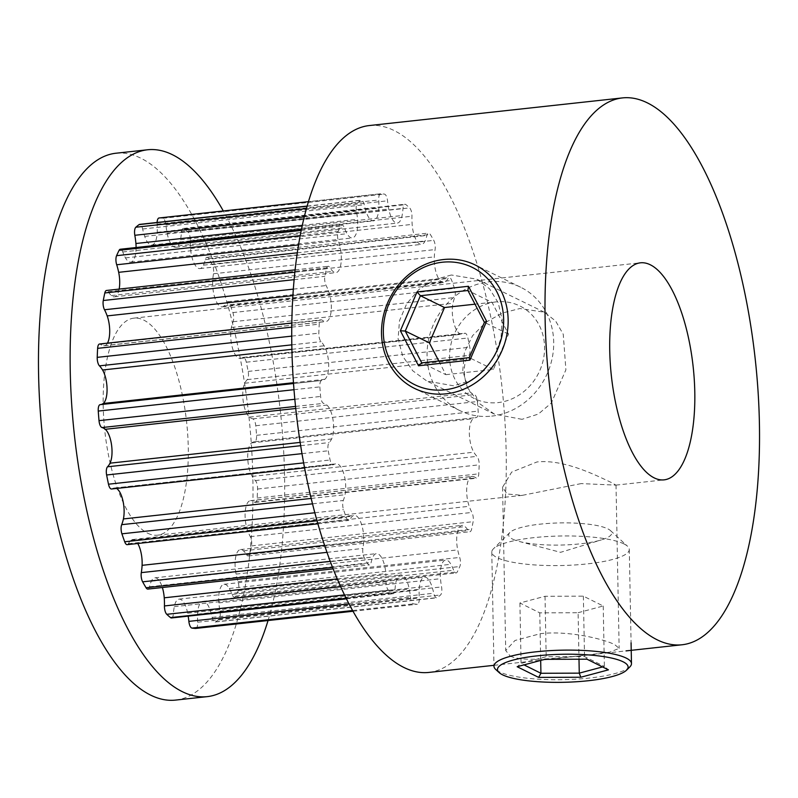<?xml version="1.0" encoding="UTF-8"?>
<svg xmlns="http://www.w3.org/2000/svg" width="798" height="798" viewBox="0 0 798 798"><rect width="100%" height="100%" fill="white"/><g stroke="black" fill="none" stroke-linecap="round" stroke-linejoin="round"><path stroke-width="0.6" stroke-dasharray="3.99 2.99" d="M451.359 275.001L434.312 279.689L418.83 289.574L406.741 303.679L399.509 320.646L398.092 338.821L402.731 356.177L412.766 370.801L426.92 381.075L453.483 385.793L470.052 380.865L484.276 370.382L494.9 355.539L501.024 338.043L502.161 319.749L498.201 302.711L489.493 288.736L476.785 279.16L451.359 275.001M522.012 419.329L494.401 414.102L479.179 403.379L468.067 388.417L462.77 370.661L464.406 352.307L472.566 335.719L485.763 322.382L502.191 313.085L519.887 308.537L544.276 312.188L555.608 320.996L563.248 334.272L565.892 369.833L551.328 403.05L538.351 414.052L522.012 419.329M581.144 483.598L522.391 495.329L507.099 494.012L502.57 487.229L511.668 472.087L536.934 461.972C565.353 458.84 599.797 477.314 611.567 482.6L615.886 485.124L581.144 483.598M510.211 656.006C521.423 662.051 556.615 658.39 584.435 655.338L609.732 652.156L619.148 648.355L614.679 644.594C603.478 638.909 567.947 630.36 540.236 633.712L514.989 640.485L505.713 650.54L510.211 656.006M472.725 476.456A34.384 12.958 -96.2 0 1 474.581 477.044A34.384 12.958 -96.2 0 1 475.967 477.892A6.873 2.594 83.8 0 0 476.855 478.182A6.873 2.594 83.8 0 0 478.77 473.842A206.293 77.755 83.8 0 0 479.179 464.835A6.873 2.594 83.8 0 0 476.945 456.356A34.384 12.958 -96.2 0 1 473.832 452.207A19.082 7.192 -96.2 0 1 469.334 433.414A19.082 7.192 -96.2 0 1 473.184 418.711A34.384 12.958 -96.2 0 1 475.907 417.583A34.384 12.958 -96.2 0 1 476.197 417.554A6.873 2.594 83.8 0 0 476.256 417.554A6.873 2.594 83.8 0 0 478.142 411.12A206.293 77.755 83.8 0 0 477.384 401.544A6.873 2.594 83.8 0 0 474.64 394.741A6.873 2.594 83.8 0 0 474.361 394.641A34.384 12.958 -96.2 0 1 471.129 392.915A19.082 7.192 -96.2 0 1 464.845 377.264A19.082 7.192 -96.2 0 1 466.381 359.03A34.384 12.958 -96.2 0 1 468.875 355.409A6.873 2.594 83.8 0 0 469.773 347.22A206.293 77.755 83.8 0 0 467.907 338.003A6.873 2.594 83.8 0 0 465.483 333.315A6.873 2.594 83.8 0 0 464.865 333.195A6.873 2.594 83.8 0 0 464.406 333.365A34.384 12.958 -96.2 0 1 462.132 334.192A34.384 12.958 -96.2 0 1 461.364 334.212A19.082 7.192 -96.2 0 1 453.912 323.24A19.082 7.192 -96.2 0 1 452.985 303.27A34.384 12.958 -96.2 0 1 454.71 297.524A6.873 2.594 83.8 0 0 454.481 288.377A206.293 77.755 83.8 0 0 451.698 280.427A6.873 2.594 83.8 0 0 449.813 277.664A6.873 2.594 83.8 0 0 449.194 277.544A6.873 2.594 83.8 0 0 448.057 278.502A34.384 12.958 -96.2 0 1 445.493 281.854A19.082 7.192 -96.2 0 1 443.758 282.662A19.082 7.192 -96.2 0 1 434.302 256.876A34.384 12.958 -96.2 0 1 435.09 249.575A6.873 2.594 83.8 0 0 433.753 240.368A206.293 77.755 83.8 0 0 430.322 234.462A6.873 2.594 83.8 0 0 429.144 233.235A6.873 2.594 83.8 0 0 428.536 233.106A6.873 2.594 83.8 0 0 426.9 235.44A34.384 12.958 -96.2 0 1 425.075 240.966A19.082 7.192 -96.2 0 1 421.544 244.378A19.082 7.192 -96.2 0 1 412.157 224.388A34.384 12.958 -96.2 0 1 411.948 216.248A6.873 2.594 83.8 0 0 409.623 207.889A206.293 77.755 83.8 0 0 405.883 204.597A6.873 2.594 83.8 0 0 405.524 204.368A6.873 2.594 83.8 0 0 404.905 204.248A6.873 2.594 83.8 0 0 403.01 208.388A34.384 12.958 -96.2 0 1 402.102 215.54A19.082 7.192 -96.2 0 1 397.334 223.071A19.082 7.192 -96.2 0 1 388.736 208.996A34.384 12.958 -96.2 0 1 387.529 200.817A6.873 2.594 83.8 0 0 384.806 194.233A6.873 2.594 83.8 0 0 384.446 194.114A206.293 77.755 83.8 0 0 380.766 193.774A6.873 2.594 83.8 0 0 380.636 193.774A6.873 2.594 83.8 0 0 378.731 199.999A34.384 12.958 -96.2 0 1 378.821 208.079A19.082 7.192 -96.2 0 1 373.484 220.856A19.082 7.192 -96.2 0 1 366.312 212.208A34.384 12.958 -96.2 0 1 364.237 204.777A6.873 2.594 83.8 0 0 361.853 200.298A6.873 2.594 83.8 0 0 361.235 200.178A6.873 2.594 83.8 0 0 360.706 200.398A206.293 77.755 83.8 0 0 357.444 203.031A6.873 2.594 83.8 0 0 356.427 211.081A34.384 12.958 -96.2 0 1 357.524 219.3A19.082 7.192 -96.2 0 1 352.337 237.934A19.082 7.192 -96.2 0 1 347.09 233.704A34.384 12.958 -96.2 0 1 344.347 227.759A6.873 2.594 83.8 0 0 342.522 225.166A6.873 2.594 83.8 0 0 341.903 225.046A6.873 2.594 83.8 0 0 340.706 226.123A206.293 77.755 83.8 0 0 338.182 231.47A6.873 2.594 83.8 0 0 338.302 240.567A34.384 12.958 -96.2 0 1 340.287 248.118A19.082 7.192 -96.2 0 1 335.958 272.627A19.082 7.192 -96.2 0 1 332.946 271.38A34.384 12.958 -96.2 0 1 329.803 267.5A6.873 2.594 83.8 0 0 328.706 266.392A6.873 2.594 83.8 0 0 328.088 266.273A6.873 2.594 83.8 0 0 326.422 268.766A206.293 77.755 83.8 0 0 324.876 276.317A6.873 2.594 83.8 0 0 326.113 285.554A34.384 12.958 -96.2 0 1 328.786 291.709A19.082 7.192 -96.2 0 1 331.15 311.011A19.082 7.192 -96.2 0 1 325.953 321.554A19.082 7.192 -96.2 0 1 325.275 321.544A34.384 12.958 -96.2 0 1 322.033 320.108A6.873 2.594 83.8 0 0 321.764 319.938A6.873 2.594 83.8 0 0 321.145 319.818A6.873 2.594 83.8 0 0 319.23 324.158A206.293 77.755 83.8 0 0 318.821 333.165A6.873 2.594 83.8 0 0 321.055 341.644A34.384 12.958 -96.2 0 1 324.168 345.793A19.082 7.192 -96.2 0 1 328.666 364.586A19.082 7.192 -96.2 0 1 324.816 379.289A34.384 12.958 -96.2 0 1 322.093 380.417A34.384 12.958 -96.2 0 1 321.803 380.447A6.873 2.594 83.8 0 0 321.744 380.447A6.873 2.594 83.8 0 0 319.858 386.88A206.293 77.755 83.8 0 0 320.616 396.456A6.873 2.594 83.8 0 0 323.639 403.359A34.384 12.958 -96.2 0 1 325.005 403.848A34.384 12.958 -96.2 0 1 326.871 405.085A19.082 7.192 -96.2 0 1 333.155 420.736A19.082 7.192 -96.2 0 1 331.619 438.97A34.384 12.958 -96.2 0 1 329.125 442.591A6.873 2.594 83.8 0 0 328.227 450.78A206.293 77.755 83.8 0 0 330.093 459.997A6.873 2.594 83.8 0 0 333.135 464.805A6.873 2.594 83.8 0 0 333.594 464.636A34.384 12.958 -96.2 0 1 335.868 463.808A34.384 12.958 -96.2 0 1 336.636 463.788A19.082 7.192 -96.2 0 1 337.923 464.137A19.082 7.192 -96.2 0 1 345.015 494.73A34.384 12.958 -96.2 0 1 343.29 500.476A6.873 2.594 83.8 0 0 343.519 509.623A206.293 77.755 83.8 0 0 346.302 517.573A6.873 2.594 83.8 0 0 348.806 520.456A6.873 2.594 83.8 0 0 349.943 519.498A34.384 12.958 -96.2 0 1 352.507 516.146A19.082 7.192 -96.2 0 1 354.242 515.338A19.082 7.192 -96.2 0 1 355.958 515.678A19.082 7.192 -96.2 0 1 363.698 541.124A34.384 12.958 -96.2 0 1 362.91 548.425A6.873 2.594 83.8 0 0 364.247 557.632A206.293 77.755 83.8 0 0 367.679 563.538A6.873 2.594 83.8 0 0 369.464 564.894A6.873 2.594 83.8 0 0 371.1 562.56A34.384 12.958 -96.2 0 1 372.925 557.034A19.082 7.192 -96.2 0 1 376.457 553.622A19.082 7.192 -96.2 0 1 378.172 553.962A19.082 7.192 -96.2 0 1 385.843 573.612A34.384 12.958 -96.2 0 1 386.052 581.752A6.873 2.594 83.8 0 0 388.377 590.111A206.293 77.755 83.8 0 0 392.117 593.403A6.873 2.594 83.8 0 0 393.095 593.752A6.873 2.594 83.8 0 0 394.99 589.612A34.384 12.958 -96.2 0 1 395.898 582.46A19.082 7.192 -96.2 0 1 400.666 574.929A19.082 7.192 -96.2 0 1 402.382 575.258A19.082 7.192 -96.2 0 1 409.264 589.004A34.384 12.958 -96.2 0 1 410.471 597.183A6.873 2.594 83.8 0 0 413.554 603.886A206.293 77.755 83.8 0 0 417.234 604.226A6.873 2.594 83.8 0 0 417.364 604.226A6.873 2.594 83.8 0 0 419.269 598.001A34.384 12.958 -96.2 0 1 419.179 589.922A19.082 7.192 -96.2 0 1 424.516 577.144A19.082 7.192 -96.2 0 1 426.232 577.483A19.082 7.192 -96.2 0 1 431.688 585.792A34.384 12.958 -96.2 0 1 433.763 593.223A6.873 2.594 83.8 0 0 436.765 597.822A6.873 2.594 83.8 0 0 437.294 597.602A206.293 77.755 83.8 0 0 440.556 594.969A6.873 2.594 83.8 0 0 441.573 586.919A34.384 12.958 -96.2 0 1 440.476 578.7A19.082 7.192 -96.2 0 1 445.663 560.066A19.082 7.192 -96.2 0 1 447.379 560.405A19.082 7.192 -96.2 0 1 450.91 564.296A34.384 12.958 -96.2 0 1 453.653 570.241A6.873 2.594 83.8 0 0 456.097 572.954A6.873 2.594 83.8 0 0 457.294 571.877A206.293 77.755 83.8 0 0 459.818 566.53A6.873 2.594 83.8 0 0 459.698 557.433A34.384 12.958 -96.2 0 1 457.713 549.882A19.082 7.192 -96.2 0 1 462.042 525.373A19.082 7.192 -96.2 0 1 463.758 525.712A19.082 7.192 -96.2 0 1 465.054 526.62A34.384 12.958 -96.2 0 1 468.197 530.5A6.873 2.594 83.8 0 0 469.912 531.727A6.873 2.594 83.8 0 0 471.578 529.234A206.293 77.755 83.8 0 0 473.124 521.683A6.873 2.594 83.8 0 0 471.887 512.446A34.384 12.958 -96.2 0 1 469.214 506.291A19.082 7.192 -96.2 0 1 466.85 486.989A19.082 7.192 -96.2 0 1 472.047 476.446A19.082 7.192 -96.2 0 1 472.725 476.456L251.121 500.655A34.384 12.958 -96.2 0 1 252.976 501.244A34.384 12.958 -96.2 0 1 254.353 502.092A6.873 2.594 83.8 0 0 255.25 502.381A6.873 2.594 83.8 0 0 257.165 498.042A206.293 77.755 83.8 0 0 257.574 489.034A6.873 2.594 83.8 0 0 255.33 480.556A34.384 12.958 -96.2 0 1 252.228 476.406A19.082 7.192 -96.2 0 1 247.729 457.613A19.082 7.192 -96.2 0 1 251.579 442.91A34.384 12.958 -96.2 0 1 254.303 441.783A34.384 12.958 -96.2 0 1 254.592 441.763A6.873 2.594 83.8 0 0 254.652 441.753A6.873 2.594 83.8 0 0 256.537 435.329A206.293 77.755 83.8 0 0 255.779 425.743A6.873 2.594 83.8 0 0 253.036 418.95A6.873 2.594 83.8 0 0 252.757 418.85A34.384 12.958 -96.2 0 1 249.515 417.115A19.082 7.192 -96.2 0 1 243.24 401.464A19.082 7.192 -96.2 0 1 244.777 383.23A34.384 12.958 -96.2 0 1 247.27 379.609A6.873 2.594 83.8 0 0 248.168 371.419A206.293 77.755 83.8 0 0 246.303 362.202A6.873 2.594 83.8 0 0 243.879 357.524A6.873 2.594 83.8 0 0 243.26 357.394A6.873 2.594 83.8 0 0 242.801 357.564A34.384 12.958 -96.2 0 1 240.527 358.392A34.384 12.958 -96.2 0 1 239.759 358.412A19.082 7.192 -96.2 0 1 232.308 347.439A19.082 7.192 -96.2 0 1 231.38 327.469A34.384 12.958 -96.2 0 1 233.106 321.724A6.873 2.594 83.8 0 0 232.876 312.577A206.293 77.755 83.8 0 0 230.093 304.627A6.873 2.594 83.8 0 0 228.208 301.863A6.873 2.594 83.8 0 0 227.59 301.744A6.873 2.594 83.8 0 0 226.452 302.711A34.384 12.958 -96.2 0 1 223.889 306.053A19.082 7.192 -96.2 0 1 222.153 306.861A19.082 7.192 -96.2 0 1 212.697 281.076A34.384 12.958 -96.2 0 1 213.485 273.774A6.873 2.594 83.8 0 0 212.148 264.567A206.293 77.755 83.8 0 0 208.717 258.662A6.873 2.594 83.8 0 0 207.54 257.435A6.873 2.594 83.8 0 0 206.931 257.315A6.873 2.594 83.8 0 0 205.295 259.649A34.384 12.958 -96.2 0 1 203.46 265.165A19.082 7.192 -96.2 0 1 199.939 268.577A19.082 7.192 -96.2 0 1 190.552 248.597A34.384 12.958 -96.2 0 1 190.343 240.457A6.873 2.594 83.8 0 0 188.019 232.088A206.293 77.755 83.8 0 0 184.278 228.807A6.873 2.594 83.8 0 0 183.919 228.567A6.873 2.594 83.8 0 0 183.301 228.447A6.873 2.594 83.8 0 0 181.405 232.597A34.384 12.958 -96.2 0 1 180.488 239.739A19.082 7.192 -96.2 0 1 175.72 247.28A19.082 7.192 -96.2 0 1 167.131 233.206A34.384 12.958 -96.2 0 1 165.924 225.016A6.873 2.594 83.8 0 0 163.201 218.433A6.873 2.594 83.8 0 0 162.842 218.313A206.293 77.755 83.8 0 0 159.161 217.974M157.106 222.472A6.873 2.594 83.8 0 0 157.116 224.198A34.384 12.958 -96.2 0 1 157.216 232.278A19.082 7.192 -96.2 0 1 151.879 245.056A19.082 7.192 -96.2 0 1 144.707 236.407A34.384 12.958 -96.2 0 1 142.633 228.986A6.873 2.594 83.8 0 0 140.249 224.507A6.873 2.594 83.8 0 0 139.63 224.388M195.899 628.405A6.873 2.594 83.8 0 0 197.665 622.211A34.384 12.958 -96.2 0 1 197.575 614.121A19.082 7.192 -96.2 0 1 202.911 601.343A19.082 7.192 -96.2 0 1 204.627 601.682A19.082 7.192 -96.2 0 1 210.083 609.991A34.384 12.958 -96.2 0 1 212.158 617.423A6.873 2.594 83.8 0 0 215.161 622.021A6.873 2.594 83.8 0 0 215.689 621.812A206.293 77.755 83.8 0 0 218.951 619.168A6.873 2.594 83.8 0 0 219.969 611.118A34.384 12.958 -96.2 0 1 218.871 602.899A19.082 7.192 -96.2 0 1 224.058 584.276A19.082 7.192 -96.2 0 1 225.774 584.605A19.082 7.192 -96.2 0 1 229.305 588.495A34.384 12.958 -96.2 0 1 232.048 594.44A6.873 2.594 83.8 0 0 234.492 597.153A6.873 2.594 83.8 0 0 235.689 596.086A206.293 77.755 83.8 0 0 238.213 590.729A6.873 2.594 83.8 0 0 238.093 581.642A34.384 12.958 -96.2 0 1 236.108 574.081A19.082 7.192 -96.2 0 1 240.437 549.573A19.082 7.192 -96.2 0 1 242.153 549.912A19.082 7.192 -96.2 0 1 243.45 550.829A34.384 12.958 -96.2 0 1 246.592 554.71A6.873 2.594 83.8 0 0 248.308 555.937A6.873 2.594 83.8 0 0 249.974 553.443A206.293 77.755 83.8 0 0 251.52 545.892A6.873 2.594 83.8 0 0 250.283 536.645A34.384 12.958 -96.2 0 1 247.609 530.5A19.082 7.192 -96.2 0 1 245.245 511.199A19.082 7.192 -96.2 0 1 250.442 500.645A19.082 7.192 -96.2 0 1 251.121 500.655M171.49 617.961A6.873 2.594 83.8 0 0 173.385 613.812A34.384 12.958 -96.2 0 1 174.293 606.66A19.082 7.192 -96.2 0 1 179.061 599.128A19.082 7.192 -96.2 0 1 180.777 599.468A19.082 7.192 -96.2 0 1 187.66 613.203A34.384 12.958 -96.2 0 1 188.188 616.136M111.53 489.004A6.873 2.594 83.8 0 0 111.989 488.845A34.384 12.958 -96.2 0 1 114.264 488.017A34.384 12.958 -96.2 0 1 115.032 487.987A19.082 7.192 -96.2 0 1 116.318 488.336A19.082 7.192 -96.2 0 1 116.548 488.456M127.201 544.655A6.873 2.594 83.8 0 0 128.338 543.697A34.384 12.958 -96.2 0 1 130.902 540.346A19.082 7.192 -96.2 0 1 132.638 539.538A19.082 7.192 -96.2 0 1 134.353 539.877A19.082 7.192 -96.2 0 1 137.745 543.508M147.859 589.094A6.873 2.594 83.8 0 0 149.495 586.759A34.384 12.958 -96.2 0 1 151.321 581.243A19.082 7.192 -96.2 0 1 154.852 577.832A19.082 7.192 -96.2 0 1 156.568 578.161A19.082 7.192 -96.2 0 1 162.363 587.508M119.161 289.085A19.082 7.192 -96.2 0 1 114.353 296.826A19.082 7.192 -96.2 0 1 111.341 295.579A34.384 12.958 -96.2 0 1 108.199 291.699A6.873 2.594 83.8 0 0 107.102 290.592A6.873 2.594 83.8 0 0 106.483 290.472M136.099 247.52A19.082 7.192 -96.2 0 1 130.732 262.133A19.082 7.192 -96.2 0 1 125.486 257.904A34.384 12.958 -96.2 0 1 122.742 251.959A6.873 2.594 83.8 0 0 120.917 249.365A6.873 2.594 83.8 0 0 120.299 249.245M107.471 343.15A19.082 7.192 -96.2 0 1 104.348 345.753A19.082 7.192 -96.2 0 1 103.67 345.743A34.384 12.958 -96.2 0 1 100.428 344.307A6.873 2.594 83.8 0 0 100.159 344.138A6.873 2.594 83.8 0 0 99.541 344.018M147.78 533.254A109.166 41.147 83.8 0 0 157.585 535.179A109.166 41.147 83.8 0 0 187.739 434.89A109.166 41.147 83.8 0 0 143.69 320.068A109.166 41.147 83.8 0 0 133.884 318.143A109.166 41.147 83.8 0 0 103.73 418.431A109.166 41.147 83.8 0 0 147.78 533.254M428.865 672.425A275.051 103.67 83.8 0 0 504.835 419.738A275.051 103.67 83.8 0 0 393.843 130.413A275.051 103.67 83.8 0 0 369.135 125.575M175.6 700.085A275.051 103.67 83.8 0 0 251.57 447.399A275.051 103.67 83.8 0 0 140.578 158.074A275.051 103.67 83.8 0 0 115.87 153.236M268.048 620.535A275.051 103.67 83.8 0 0 223.31 210.961M100.807 404.576A34.384 12.958 -96.2 0 1 100.488 404.626A34.384 12.958 -96.2 0 1 100.199 404.646M496.077 301.893A51.571 46.464 -63.9 0 0 449.593 357.474A51.571 46.464 -63.9 0 0 498.082 402.601A51.571 46.464 -63.9 0 0 544.565 347.03A51.571 46.464 -63.9 0 0 496.077 301.893M491.718 416.117A68.768 61.955 -63.9 0 0 551.917 359.459A68.768 61.955 -63.9 0 0 520.605 287.21A68.768 61.955 -63.9 0 0 489.044 281.834A68.768 61.955 -63.9 0 0 428.835 338.492A68.768 61.955 -63.9 0 0 460.157 410.741A68.768 61.955 -63.9 0 0 491.718 416.117M438.78 360.995L445.873 374.671L421.753 362.871M445.873 374.671L493.354 369.444L508.516 334.133L492.017 302.302L467.907 290.502M492.017 302.302L474.99 304.178M508.516 334.133L484.406 322.332M493.354 369.444L469.244 357.644M629.861 666.889A68.768 14.763 -1.1 0 1 568.824 679.527A68.768 14.763 -1.1 0 1 499.279 671.776A68.768 14.763 -1.1 0 1 495.718 669.462M512.625 539.129A51.571 11.072 178.9 0 0 519.249 541.473A51.571 11.072 178.9 0 0 601.433 539.887A51.571 11.072 178.9 0 0 610.47 530.59A51.571 11.072 178.9 0 0 607.807 528.855A51.571 11.072 178.9 0 0 555.637 523.039A51.571 11.072 178.9 0 0 509.862 532.525A51.571 11.072 178.9 0 0 512.625 539.129M623.986 543.927A68.768 14.763 178.9 0 0 554.44 536.176A68.768 14.763 178.9 0 0 493.403 548.825A68.768 14.763 178.9 0 0 491.787 552.096A68.768 14.763 178.9 0 0 497.084 557.622A68.768 14.763 178.9 0 0 574.171 565.004A68.768 14.763 178.9 0 0 629.283 549.463A68.768 14.763 178.9 0 0 627.537 546.241A68.768 14.763 178.9 0 0 623.986 543.927M578.111 612.714L603.218 606.001L583.368 596.146L545.024 596.276L519.917 602.989L539.767 612.854L578.111 612.714L578.999 659.208M602.54 666.929L604.375 666.43L584.525 656.574L546.181 656.714L521.074 663.427L524.017 664.884M603.218 606.001L604.375 666.43L608.435 669.851M539.767 612.854L540.685 660.425M519.917 602.989L521.074 663.427L517.154 666.719M545.024 596.276L546.181 656.714L544.765 659.338M583.368 596.146L584.525 656.574L586.949 659.188M255.779 425.743L477.384 401.544M246.303 362.202L467.907 338.003M230.093 304.627L451.698 280.427M208.717 258.662L430.322 234.462M165.924 225.016L387.529 200.817M184.278 228.807L405.883 204.597M142.633 228.986L364.237 204.777M218.871 602.899L440.476 578.7M236.108 574.081L457.713 549.882M197.575 614.121L419.179 589.922M174.293 606.66L395.898 582.46M295.539 406.421L323.639 403.359M115.032 487.987L336.636 463.788M130.902 540.346L352.507 516.146M151.321 581.243L372.925 557.034M108.199 291.699L329.803 267.5M122.742 251.959L344.347 227.759M100.428 344.307L322.033 320.108M251.52 545.892L473.124 521.683M249.974 553.443L471.578 529.234M257.165 498.042L478.77 473.842M257.574 489.034L479.179 464.835M256.537 435.329L478.142 411.12M248.168 371.419L469.773 347.22M232.876 312.577L454.481 288.377M212.148 264.567L433.753 240.368M188.019 232.088L409.623 207.889M162.842 218.313L384.446 194.114M380.636 193.774L308.347 201.675L380.766 193.774M218.951 619.168L440.556 594.969M215.689 621.812L437.294 597.602M235.689 596.086L457.294 571.877M238.213 590.729L459.818 566.53M353.075 611.238L417.234 604.226M352.686 610.53L413.554 603.886M346.292 598.4L392.117 593.403M344.566 594.899L388.377 590.111M294.831 399.279L320.616 396.456M293.993 389.703L319.858 386.88M302.013 453.643L328.227 450.78M303.659 462.89L330.093 459.997M314.871 512.755L343.519 509.623M317.075 520.765L346.302 517.573M330.302 561.343L364.247 557.632M332.606 567.368L367.679 563.538M300.128 235.629L338.182 231.47M301.145 230.442L340.706 226.123M307.001 206.263L360.706 200.398M306.342 208.607L357.444 203.031M294.801 272.218L326.422 268.766M294.063 279.679L324.876 276.317M291.739 327.16L319.23 324.158M291.709 336.128L318.821 333.165M291.799 344.846L321.055 341.644M291.888 349.315L324.168 345.793M293.464 382.711L324.816 379.289M321.744 380.447L293.524 383.529L321.803 380.447M293.295 289.135L326.113 285.554M292.856 295.629L328.786 291.709M103.67 345.743L325.275 321.544M304.218 216.787L356.427 211.081M302.223 225.345L357.524 219.3M125.486 257.904L347.09 233.704M298.472 244.916L338.302 240.567M297.245 252.816L340.287 248.118M111.341 295.579L332.946 271.38M149.495 586.759L371.1 562.56M337.315 578.909L385.843 573.612M340.736 586.7L386.052 581.752M128.338 543.697L349.943 519.498M324.656 545.393L363.698 541.124M327.04 552.346L362.91 548.425M111.989 488.845L333.594 464.636M311.22 498.421L345.015 494.73M312.557 503.827L343.29 500.476M295.749 408.486L326.871 405.085M300.178 442.401L331.619 438.97M300.696 445.693L329.125 442.591M173.385 613.812L394.99 589.612M187.66 613.203L409.264 589.004M349.095 603.886L410.471 597.183M197.665 622.211L419.269 598.001M210.083 609.991L431.688 585.792M212.158 617.423L433.763 593.223M238.093 581.642L459.698 557.433M243.45 550.829L465.054 526.62M246.592 554.71L468.197 530.5M219.969 611.118L441.573 586.919M229.305 588.495L450.91 564.296M232.048 594.44L453.653 570.241M157.116 224.198L378.731 199.999M157.216 232.278L378.821 208.079M144.707 236.407L366.312 212.208M181.405 232.597L403.01 208.388M180.488 239.739L402.102 215.54M167.131 233.206L388.736 208.996M205.295 259.649L426.9 235.44M203.46 265.165L425.075 240.966M190.552 248.597L412.157 224.388M190.343 240.457L411.948 216.248M226.452 302.711L448.057 278.502M223.889 306.053L445.493 281.854M212.697 281.076L434.302 256.876M213.485 273.774L435.09 249.575M242.801 357.564L464.406 333.365M239.759 358.412L461.364 334.212M231.38 327.469L452.985 303.27M233.106 321.724L454.71 297.524M252.757 418.85L474.361 394.641M249.515 417.115L471.129 392.915M244.777 383.23L466.381 359.03M247.27 379.609L468.875 355.409M255.33 480.556L476.945 456.356M252.228 476.406L473.832 452.207M251.579 442.91L473.184 418.711M254.592 441.763L476.197 417.554M250.283 536.645L471.887 512.446M247.609 530.5L469.214 506.291M254.353 502.092L475.967 477.892M494.401 414.102L426.92 381.075M502.57 487.229L505.713 650.54M224.058 584.276L445.663 560.066M240.437 549.573L462.042 525.373M202.911 601.343L424.516 577.144M179.061 599.128L400.666 574.929M132.638 539.538L354.242 515.338M154.852 577.832L376.457 553.622M157.585 535.179L522.391 495.339M615.886 485.124L664.116 479.857M493.962 665.323L626.041 650.889M133.884 318.143L640.415 262.821M100.488 404.626L322.093 380.417M104.348 345.753L325.953 321.554M291.789 323.02L321.145 319.818M130.732 262.133L352.337 237.934M301.345 229.475L341.903 225.046M114.353 296.826L335.958 272.627M295.051 269.874L328.088 266.273M333.195 568.854L369.464 564.894M317.953 523.827L348.806 520.456M304.607 467.917L333.135 464.805M114.264 488.017L335.868 463.808M346.512 598.839L393.095 593.752M353.075 611.248L417.364 604.226M215.161 622.021L436.765 597.822M248.308 555.937L469.912 531.727M234.492 597.153L456.097 572.954M151.879 245.056L373.484 220.856M307.05 206.093L361.235 200.178M183.301 228.447L404.905 204.248M175.72 247.28L397.334 223.071M206.931 257.315L428.536 233.106M199.939 268.577L421.544 244.378M227.59 301.744L449.194 277.544M222.153 306.861L443.758 282.662M243.26 357.394L464.865 333.195M240.527 358.392L462.132 334.192M254.303 441.783L475.907 417.583M254.652 441.753L476.256 417.554M250.442 500.645L472.047 476.446M255.25 502.381L476.855 478.182M616.016 485.054L619.148 648.355M544.276 312.188L476.785 279.16M520.605 287.21L475.049 264.916M460.157 410.741L414.611 388.446M519.249 541.473L560.565 552.326L601.433 539.887M509.862 532.525L493.403 548.825M491.787 552.096L493.972 666.25M629.283 549.463L631.078 642.809M610.47 530.59L627.537 546.241"/><path stroke-width="1.2" d="M100.139 404.646L293.524 383.529L100.199 404.646A6.873 2.594 83.8 0 0 100.139 404.646A6.873 2.594 83.8 0 0 98.254 411.08A206.293 77.755 83.8 0 0 99.012 420.656A6.873 2.594 83.8 0 0 102.034 427.558A34.384 12.958 -96.2 0 1 103.401 428.057A34.384 12.958 -96.2 0 1 105.266 429.294A19.082 7.192 -96.2 0 1 111.55 444.945A19.082 7.192 -96.2 0 1 110.014 463.169A34.384 12.958 -96.2 0 1 107.521 466.79A6.873 2.594 83.8 0 0 106.623 474.99A206.293 77.755 83.8 0 0 108.488 484.206A6.873 2.594 83.8 0 0 111.53 489.004L304.607 467.917M654.31 477.932A109.166 41.147 83.8 0 0 664.116 479.857A109.166 41.147 83.8 0 0 694.27 379.569A109.166 41.147 83.8 0 0 650.22 264.746A109.166 41.147 83.8 0 0 640.415 262.821A109.166 41.147 83.8 0 0 610.261 363.11A109.166 41.147 83.8 0 0 654.31 477.932M622.4 97.915A275.051 103.67 83.8 0 0 546.43 350.601A275.051 103.67 83.8 0 0 657.422 639.926A275.051 103.67 83.8 0 0 682.13 644.764A275.051 103.67 83.8 0 0 758.1 392.077A275.051 103.67 83.8 0 0 647.108 102.752A275.051 103.67 83.8 0 0 622.4 97.915L369.135 125.575A275.051 103.67 83.8 0 0 293.165 378.262A275.051 103.67 83.8 0 0 404.157 667.587A275.051 103.67 83.8 0 0 428.865 672.425L493.962 665.323M223.31 210.961A275.051 103.67 83.8 0 0 172.238 154.613A275.051 103.67 83.8 0 0 147.53 149.775L115.87 153.236A275.051 103.67 83.8 0 0 39.9 405.923A275.051 103.67 83.8 0 0 150.892 695.248A275.051 103.67 83.8 0 0 175.6 700.085L207.261 696.634A275.051 103.67 83.8 0 0 268.048 620.535M147.53 149.775A275.051 103.67 83.8 0 0 71.561 402.471A275.051 103.67 83.8 0 0 182.552 691.786A275.051 103.67 83.8 0 0 207.261 696.634M188.188 616.136A34.384 12.958 -96.2 0 1 188.867 621.383A6.873 2.594 83.8 0 0 191.949 628.086A206.293 77.755 83.8 0 0 195.62 628.435A6.873 2.594 83.8 0 0 195.759 628.425A6.873 2.594 83.8 0 0 195.899 628.405M162.363 587.508A19.082 7.192 -96.2 0 1 164.238 597.812A34.384 12.958 -96.2 0 1 164.448 605.951A6.873 2.594 83.8 0 0 166.772 614.31A206.293 77.755 83.8 0 0 170.513 617.602A6.873 2.594 83.8 0 0 171.49 617.961L346.512 598.839M116.548 488.456A19.082 7.192 -96.2 0 1 123.411 518.939A34.384 12.958 -96.2 0 1 121.685 524.675A6.873 2.594 83.8 0 0 121.914 533.822A206.293 77.755 83.8 0 0 124.697 541.772A6.873 2.594 83.8 0 0 127.201 544.655L317.953 523.827M137.745 543.508A19.082 7.192 -96.2 0 1 142.094 565.333A34.384 12.958 -96.2 0 1 141.306 572.625A6.873 2.594 83.8 0 0 142.643 581.832A206.293 77.755 83.8 0 0 146.074 587.747A6.873 2.594 83.8 0 0 147.859 589.094L333.195 568.854M301.345 229.475L120.299 249.245A6.873 2.594 83.8 0 0 119.102 250.323A206.293 77.755 83.8 0 0 116.578 255.679A6.873 2.594 83.8 0 0 116.698 264.766A34.384 12.958 -96.2 0 1 118.673 272.327A19.082 7.192 -96.2 0 1 119.161 289.085M307.05 206.093L139.63 224.388A6.873 2.594 83.8 0 0 139.101 224.597A206.293 77.755 83.8 0 0 135.84 227.231A6.873 2.594 83.8 0 0 134.822 235.29A34.384 12.958 -96.2 0 1 135.919 243.51A19.082 7.192 -96.2 0 1 136.099 247.52M295.051 269.874L106.483 290.472A6.873 2.594 83.8 0 0 104.817 292.966A206.293 77.755 83.8 0 0 103.271 300.517A6.873 2.594 83.8 0 0 104.508 309.754A34.384 12.958 -96.2 0 1 107.181 315.908A19.082 7.192 -96.2 0 1 107.471 343.15M291.789 323.02L99.541 344.018A6.873 2.594 83.8 0 0 97.625 348.357A206.293 77.755 83.8 0 0 97.216 357.364A6.873 2.594 83.8 0 0 99.451 365.853A34.384 12.958 -96.2 0 1 102.563 369.993A19.082 7.192 -96.2 0 1 107.062 388.786A19.082 7.192 -96.2 0 1 103.211 403.489A34.384 12.958 -96.2 0 1 100.807 404.576M159.021 217.984L308.347 201.675L159.161 217.974A6.873 2.594 83.8 0 0 159.021 217.984A6.873 2.594 83.8 0 0 157.106 222.472M444.765 389.813A65.326 58.862 -63.9 0 0 503.638 319.409A65.326 58.862 -63.9 0 0 442.222 262.243A65.326 58.862 -63.9 0 0 383.339 332.646A65.326 58.862 -63.9 0 0 444.765 389.813M443.498 259.54A68.768 61.955 116.1 0 1 475.049 264.916A68.768 61.955 116.1 0 1 506.371 337.165A68.768 61.955 116.1 0 1 446.172 393.823A68.768 61.955 116.1 0 1 414.611 388.446A68.768 61.955 116.1 0 1 383.289 316.198A68.768 61.955 116.1 0 1 443.498 259.54M486.6 321.285L469.922 360.127L418.531 365.783L400.377 330.771L417.055 291.928L468.456 286.273L486.6 321.285L484.406 322.332L467.907 290.502L420.416 295.729L405.254 331.04L421.753 362.871L469.244 357.644L484.406 322.332M474.99 304.178L444.536 307.529L429.374 342.841L405.254 331.04L400.377 330.771M429.374 342.841L438.78 360.995M444.536 307.529L420.416 295.729L417.055 291.928M468.456 286.273L467.907 290.502M421.753 362.871L418.531 365.783M469.922 360.127L469.244 357.644M623.068 661.781A65.326 14.025 178.9 0 0 542.84 655.288A65.326 14.025 178.9 0 0 499.139 672.594A65.326 14.025 178.9 0 0 502.511 674.789A65.326 14.025 178.9 0 0 568.585 682.15A65.326 14.025 178.9 0 0 626.57 670.15A65.326 14.025 178.9 0 0 623.068 661.781M499.139 672.594L495.718 669.462A68.768 14.763 -1.1 0 1 493.972 666.25A68.768 14.763 -1.1 0 1 549.094 650.699A68.768 14.763 -1.1 0 1 626.181 658.081A68.768 14.763 -1.1 0 1 631.477 663.607A68.768 14.763 -1.1 0 1 629.861 666.889L626.57 670.15M544.765 659.338L586.949 659.188L608.435 669.851L580.814 677.233L538.64 677.392L517.154 666.719L544.765 659.338M578.999 659.208L579.268 673.143L602.54 666.929M540.685 660.425L540.924 673.283L579.268 673.143L580.814 677.233M524.017 664.884L540.924 673.283L538.64 677.392M102.034 427.558L295.539 406.421M195.62 628.435L353.075 611.238M191.949 628.086L352.686 610.53M170.513 617.602L346.292 598.4M166.772 614.31L344.566 594.899M99.012 420.656L294.831 399.279M98.254 411.08L293.993 389.703M106.623 474.99L302.013 453.643M108.488 484.206L303.659 462.89M121.914 533.822L314.871 512.755M124.697 541.772L317.075 520.765M142.643 581.832L330.302 561.343M146.074 587.747L332.606 567.368M116.578 255.679L300.128 235.629M119.102 250.323L301.145 230.442M139.101 224.597L307.001 206.263M135.84 227.231L306.342 208.607M104.817 292.966L294.801 272.218M103.271 300.517L294.063 279.679M97.625 348.357L291.739 327.16M97.216 357.364L291.709 336.128M99.451 365.853L291.799 344.846M102.563 369.993L291.888 349.315M103.211 403.489L293.464 382.711M104.508 309.754L293.295 289.135M107.181 315.908L292.856 295.629M134.822 235.29L304.218 216.787M135.919 243.51L302.223 225.345M116.698 264.766L298.472 244.916M118.673 272.327L297.245 252.816M164.238 597.812L337.315 578.909M164.448 605.951L340.736 586.7M142.094 565.333L324.656 545.393M141.306 572.625L327.04 552.346M123.411 518.939L311.22 498.421M121.685 524.675L312.557 503.827M105.266 429.294L295.749 408.486M110.014 463.169L300.178 442.401M107.521 466.79L300.696 445.693M188.867 621.383L349.095 603.886M626.041 650.889L682.13 644.764M195.759 628.425L353.075 611.248M631.078 642.809L631.477 663.607"/></g></svg>
